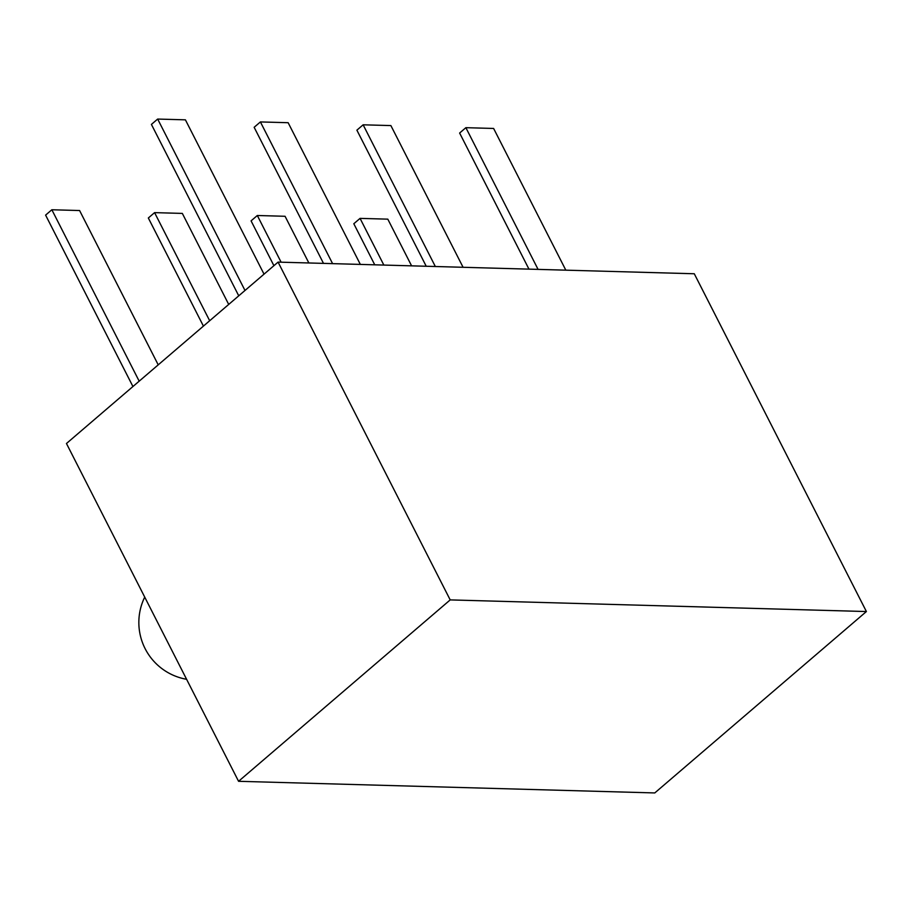 <?xml version="1.0" encoding="UTF-8"?>
<svg xmlns="http://www.w3.org/2000/svg" width="912" height="912" viewBox="0 0 912 912"><rect width="100%" height="100%" fill="white"/><g stroke="black" fill="none" stroke-linecap="round" stroke-linejoin="round"><path stroke-width="1.37" d="M278.08 262.109L66.462 443.506L238.568 781.299L654.77 792.938L866.4 611.542L694.283 273.76L278.08 262.109L450.197 599.902L866.4 611.542M450.197 599.902L238.568 781.299M238.75 295.83L151.415 124.42L157.662 119.062L244.997 290.472M157.662 119.062L185.41 119.837L264.035 274.159M323.498 263.386L254.152 127.292L260.399 121.934L332.595 263.636M260.399 121.934L288.146 122.71L360.343 264.412M426.223 266.258L356.888 130.165L363.136 124.807L435.332 266.509M363.136 124.807L390.883 125.582L463.079 267.284M528.96 269.131L459.625 133.038L465.872 127.68L538.069 269.382M465.872 127.68L493.62 128.455L565.816 270.157M374.741 264.811L353.81 223.736L360.058 218.378L387.805 219.154L411.597 265.848M360.058 218.378L383.849 265.073M273.908 265.688L251.074 220.864L257.321 215.506L285.068 216.281L308.86 262.975M257.321 215.506L281.113 262.2M203.422 326.108L148.337 217.991L154.584 212.633L182.332 213.408L228.707 304.437M154.584 212.633L209.68 320.75M132.935 386.528L45.6 215.118L51.847 209.76L79.595 210.535L158.221 364.857M51.847 209.76L139.183 381.17M144.723 597.109A57.673 57.673 0 0 0 186.595 679.292"/></g></svg>
